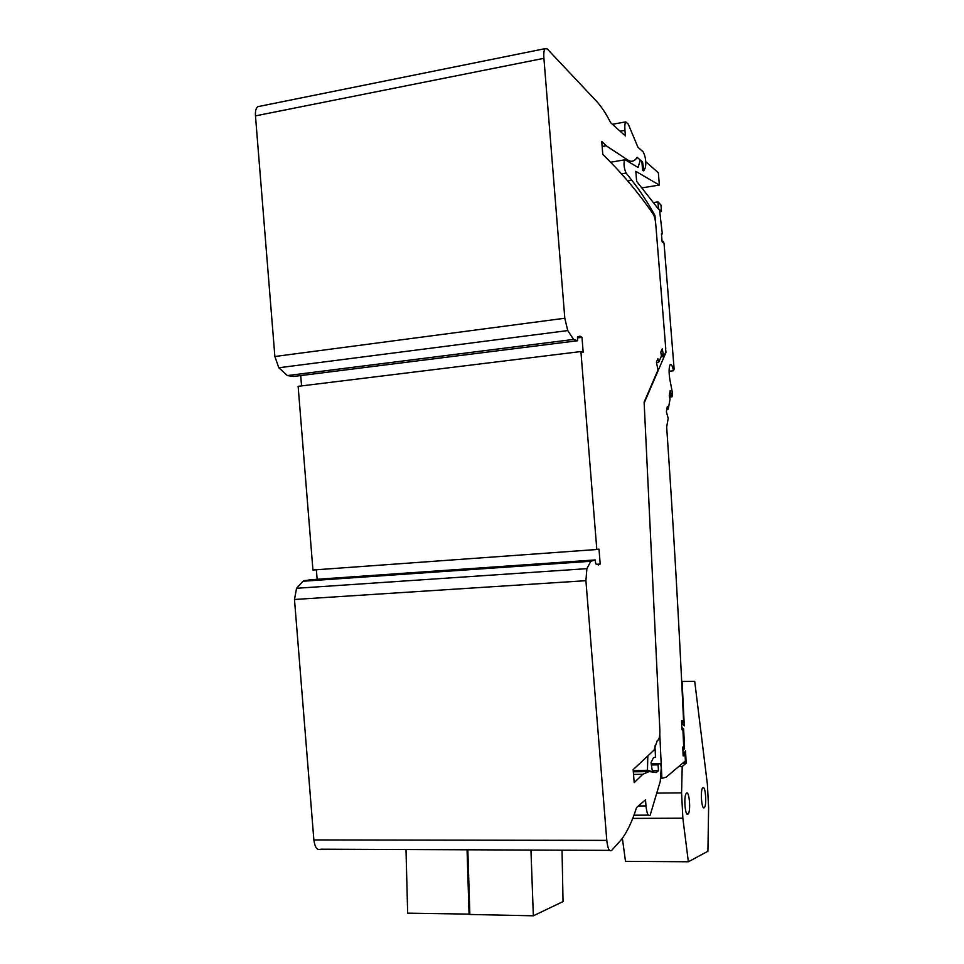 <?xml version="1.0" encoding="UTF-8"?>
<svg xmlns="http://www.w3.org/2000/svg" width="964" height="964" viewBox="0 0 964 964"><rect width="100%" height="100%" fill="white"/><g stroke="black" fill="none" stroke-linecap="round" stroke-linejoin="round"><path stroke-width="1.45" d="M469.842 914.125L407.652 913.161L406.001 849.549M469.07 914.45L467.058 849.79M632.746 818.4L682.849 818.195L681.584 792.854L682.211 766.537L686.175 763.151L682.645 763.211M682.211 766.537L678.644 766.597M681.584 792.854L656.882 793.107M622.37 838.246L625.491 861.334L688.368 861.768L682.849 818.195M681.644 722.422L684.307 725.94L682.078 681.464L694.719 681.367L707.395 784.371L708.612 807.808L707.925 851.248L688.368 861.768M688.091 814.086C685.284 817.544 683.416 796.445 686.272 793.408L686.416 793.239C689.224 790.046 691.031 810.869 688.212 813.953L688.091 814.086M704.082 807.82C701.575 809.386 700.213 790.432 702.648 787.913L703.045 787.588C705.54 786.25 706.865 804.952 704.455 807.519L704.082 807.82M681.861 727.302L683.609 728.844L684.536 746.293L684.03 749.353L682.861 749.498M682.934 751.004L683.404 749.486M686.175 763.151L685.549 750.848L684.211 752.932L683.862 755.728L684.5 755.716L683.151 755.896L682.753 747.052L683.681 746.594L682.934 730.073L681.97 729.76L681.572 720.976L682.922 720.927L682.994 722.422L683.572 720.747C678.921 621.129 673.282 523.211 666.666 426.968L668.197 418.34L666.377 411.785L667.353 406.35L668.257 409.146L670.052 399.06L669.245 395.818L670.197 390.516L672.004 396.819L672.571 393.601L669.944 379.985C668.751 372.562 668.823 367.489 670.161 364.741C671.318 363.789 672.45 365.79 673.547 370.73L669.088 371.248M683.657 755.824L683.09 754.414M684.03 749.353L682.861 749.377M562.036 850.176L563.036 901.581L533.345 915.8L530.947 850.055M533.345 915.8L469.854 914.462L467.841 849.79M641.879 161.458L642.578 170.17L643.759 170.869L645.386 167.615C646.326 162.048 645.603 156.831 643.217 151.963L637.927 147.203L628.251 124.103L625.756 121.886C624.913 123.103 624.636 125.935 624.949 130.369L625.395 135.96L610.706 122.765C606.007 113.535 601.211 106.293 596.33 101.051L547.251 48.947L545.046 48.658C543.937 50.14 543.563 53.357 543.913 58.322L564.808 318.241L567.748 330.58L573.58 339.424L577.581 340.738L577.484 336.87L580.051 336.159L581.979 337.34L583.184 352.246L580.906 351.547L596.812 549.504L599.006 549.155L600.198 564.061L598.439 564.952L595.728 563.832L595.198 559.927L590.799 561.277L586.883 568.664L585.907 580.689L606.79 840.379L313.866 839.933C314.903 847.549 317.264 850.646 320.952 849.2L609.537 850.369M313.866 839.933L294.478 599.488L296.575 588.281L303.009 581.244L590.799 561.277M595.198 559.927L309.902 579.786L303.009 581.244M317.144 579.28L316.373 569.76M596.812 549.504L312.938 570.013L298.129 386.323L580.906 351.547M301.551 385.901L300.72 375.574M577.581 340.738L293.502 376.478L287.393 375.574L278.801 367.766L274.873 356.511L255.472 115.873C255.183 111.27 255.918 108.209 257.701 106.691L545.046 48.658M259.967 106.233L257.701 106.691M656.508 362.512L658.701 362.259L657.906 358.692L656.424 362.09L657.966 370.08L644.121 402.157L659.834 729.7C660.003 734.628 659.545 737.954 658.472 739.665L657.147 740.918L654.002 750.137L633.155 769.67L634.192 782.66L642.783 774.285L649.194 771.574L656.231 772.55L658.508 770.706L658.038 764.85L659.725 763.512C660.485 763.307 660.991 764.765 661.244 767.898L660.256 781.406L650.182 815.122C648.242 816.641 646.844 813.58 645.988 805.916L645.494 799.819L636.565 807.519C632.251 821.316 627.154 832.04 621.274 839.704L611.682 850.381C609.356 851.947 607.718 848.609 606.79 840.379M658.701 362.259L661.449 355.945L660.786 352.137L662.232 348.835L663.256 354.053L661.171 354.33L663.256 354.053M661.039 356.885L663.798 356.56L663.244 354.077M663.798 356.56L665.461 352.716L665.738 348.353L655.773 224.335C655.327 219.647 654.508 216.298 653.315 214.297C638.385 192.607 621.539 172.652 602.777 154.421L601.741 141.419L606.199 145.781L627.781 160.012L626.058 160.301M643.892 170.303L642.53 162.012L637.132 157.325L636.023 158.867C633.661 161.639 630.926 162.024 627.781 160.012M602.139 146.492L606.199 145.781M642.783 774.285L633.529 774.429M652.279 770.802L658.508 770.706M651.387 764.958L658.038 764.85M303.925 580.605L591.366 560.626M573.58 339.424L287.393 375.574M581.979 337.34L577.508 337.906M600.198 564.061L596.837 564.289M662.063 241.518L663.268 241.337L664.039 243.35L674.137 369.128L673.547 370.73M663.268 241.337L663.377 242.735L662.087 241.844L661.424 233.625L662.316 233.939L659.472 209.309L660.894 211.719L661.412 210.658L660.955 205.007L657.954 201.874L658.545 209.2L636.626 181.34L635.818 171.339L659.352 185.064L641.783 187.908M645.832 161.783L658.364 172.785L659.352 185.064M640.289 160.072L638.096 167.483L625.142 159.747L610.658 162.217M655.436 221.443L654.966 215.562C647.639 202.295 639.939 190.535 631.83 180.28L626.106 173.062C624.045 168.338 623.527 163.94 624.539 159.867M644.169 403.036L665.955 352.463L665.799 350.45M684.5 755.716L684.428 754.21L685.163 755.788L685.38 760.885L666.112 777.213L661.894 778.358L659.786 734.399M671.39 394.806L669.39 395.035M669.269 395.927L671.233 395.71M668.257 409.146L666.823 409.302M661.461 234.071L662.316 233.939M660.774 210.333L659.569 210.513M659.677 211.911L660.894 211.719M657.954 201.874L653.351 202.597M652.315 771.043L651.025 762.632L653.459 757.656L655.496 757.222L654.954 745.859M661.894 778.358L660.894 778.37M650.531 771.152L647.459 770.296L647.832 755.921M647.459 770.296L633.215 770.525M654.966 215.562L654.026 215.707M669.558 397.084L672.004 396.819M683.609 728.844L681.934 728.88M684.585 748.221L682.801 748.257M684.536 746.293L683.669 746.317M683.765 730.748L682.97 730.76M624.949 130.369L620.129 131.225M663.353 355.439L661.412 355.68M649.194 771.574L633.324 771.827M659.725 763.512L651.182 763.657M585.907 580.689L294.478 599.488M586.883 568.664L296.575 588.281M567.748 330.58L278.801 367.766M564.808 318.241L274.873 356.511M543.913 58.322L255.472 115.873M645.988 805.916L638.361 805.976M626.106 173.062L621.503 173.833M631.83 180.28L627.709 180.955M704.455 807.519L703.334 807.531M688.212 813.953L686.922 813.953M625.756 121.886L612.405 124.284M648.35 815.134L633.963 815.207M643.723 170.339L643.06 170.447"/></g></svg>
